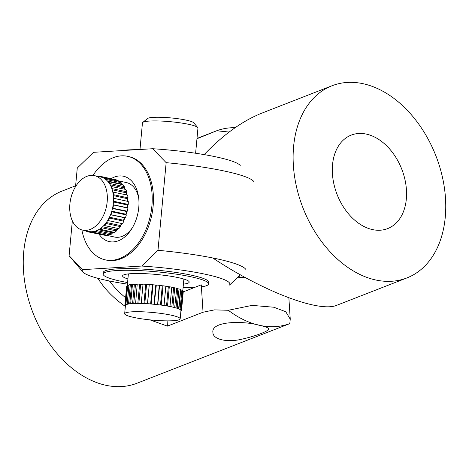 <?xml version="1.0" encoding="UTF-8"?>
<svg xmlns="http://www.w3.org/2000/svg" width="469" height="469" viewBox="0 0 469 469"><rect width="100%" height="100%" fill="white"/><g stroke="black" fill="none" stroke-linecap="round" stroke-linejoin="round"><path stroke-width="0.7" d="M142.769 122.415L147.571 118.51A23.415 3.201 5.3 0 1 149.746 117.76A23.415 3.201 5.3 0 1 174.515 118.288A23.415 3.201 5.3 0 1 193.744 122.814L197.742 127.539A27.87 3.811 -174.7 0 0 174.843 122.151A27.87 3.811 -174.7 0 0 145.355 121.524A27.87 3.811 -174.7 0 0 142.769 122.415A27.87 3.811 -174.7 0 0 142.453 122.913L139.979 149.494M195.608 153.257L197.959 128.084A27.87 3.811 -174.7 0 0 197.742 127.539M129.139 303.924A27.87 3.811 -174.7 0 0 128.342 304.059A27.87 3.811 -174.7 0 0 127.638 304.205L127.222 304.105A28.427 3.887 -174.7 0 1 128.535 303.859L129.139 303.924A27.87 3.811 -174.7 0 1 130.968 303.707L130.675 303.607A28.427 3.887 -174.7 0 1 132.58 303.472L133.149 303.554A27.87 3.811 -174.7 0 0 130.968 303.707M127.574 312.307A27.87 3.811 5.3 0 1 158.944 313.157A27.87 3.811 5.3 0 1 180.172 318.867A27.87 3.811 5.3 0 1 177.27 320.263A27.87 3.811 5.3 0 1 145.9 319.407A27.87 3.811 5.3 0 1 124.672 313.697A27.87 3.811 5.3 0 1 127.574 312.307M180.172 318.867L180.94 310.625A27.87 3.811 -174.7 0 0 180.846 310.249A27.87 3.811 -174.7 0 0 180.377 309.751A27.87 3.811 -174.7 0 0 179.498 309.223A27.87 3.811 -174.7 0 0 178.249 308.684A27.87 3.811 -174.7 0 0 176.62 308.127A27.87 3.811 -174.7 0 0 174.667 307.576A27.87 3.811 -174.7 0 0 172.375 307.025A27.87 3.811 -174.7 0 0 169.837 306.491A27.87 3.811 -174.7 0 0 167.023 305.981A27.87 3.811 -174.7 0 0 164.039 305.501A27.87 3.811 -174.7 0 0 160.861 305.055A27.87 3.811 -174.7 0 0 157.607 304.657A27.87 3.811 -174.7 0 0 154.254 304.305A27.87 3.811 -174.7 0 0 150.924 304.012A27.87 3.811 -174.7 0 0 147.588 303.771A27.87 3.811 -174.7 0 0 144.37 303.595A27.87 3.811 -174.7 0 0 141.245 303.484A27.87 3.811 -174.7 0 0 138.326 303.443A27.87 3.811 -174.7 0 0 135.594 303.466A27.87 3.811 -174.7 0 0 133.149 303.554M132.457 284.495A27.87 3.811 -174.7 0 0 130.933 284.683L131.537 284.747A27.313 3.734 5.3 0 1 132.44 284.63M137.218 284.226A27.87 3.811 -174.7 0 0 134.943 284.308L135.518 284.39A27.313 3.734 5.3 0 1 137.206 284.325M143.01 284.243A27.87 3.811 -174.7 0 0 140.12 284.196L140.63 284.29A27.313 3.734 5.3 0 1 143.004 284.325M149.382 284.531A27.87 3.811 -174.7 0 0 146.164 284.355L146.574 284.454A27.313 3.734 5.3 0 1 149.253 284.601L147.588 303.771M156.048 285.064A27.87 3.811 -174.7 0 0 152.718 284.771L153.005 284.871A27.313 3.734 5.3 0 1 155.784 285.117L156.312 285.011L154.254 304.305M162.655 285.814A27.87 3.811 -174.7 0 0 159.401 285.416L159.554 285.51A27.313 3.734 5.3 0 1 162.262 285.844L163.042 285.785L161.248 305.026L160.861 305.055M168.817 286.735A27.87 3.811 -174.7 0 0 165.833 286.26L165.838 286.342A27.313 3.734 5.3 0 1 168.324 286.741L169.303 286.735L167.509 305.976A28.427 3.887 -174.7 0 1 169.971 306.427L169.837 306.491M171.748 287.368A27.313 3.734 5.3 0 1 173.606 287.761L174.169 287.778A27.87 3.811 -174.7 0 0 171.76 287.274M176.713 288.523A27.313 3.734 5.3 0 1 177.81 288.84L178.413 288.881A27.87 3.811 -174.7 0 0 176.725 288.4M180.401 289.783A27.313 3.734 5.3 0 1 180.688 289.918L181.292 289.977A27.87 3.811 -174.7 0 0 180.424 289.59M169.971 306.427L171.765 287.18A28.427 3.887 -174.7 0 0 169.303 286.735M167.023 305.981L167.509 305.976M174.169 287.778L174.732 287.802L172.938 307.043L172.375 307.025M174.667 307.576L176.737 288.283A28.427 3.887 -174.7 0 0 174.732 287.802M174.943 307.523A28.427 3.887 -174.7 0 0 172.938 307.043M178.413 288.881L179.011 288.927L177.218 308.168L176.62 308.127M178.249 308.684L178.642 308.655L180.436 289.414A28.427 3.887 -174.7 0 0 179.011 288.927M178.642 308.655A28.427 3.887 -174.7 0 0 177.218 308.168M181.292 289.977L181.896 290.041L180.102 309.288L179.498 309.223M180.377 309.751L180.87 309.751L182.664 290.504A28.427 3.887 -174.7 0 0 181.896 290.041M180.87 309.751A28.427 3.887 -174.7 0 0 180.102 309.288M182.64 291.009L183.215 291.085L181.421 310.331L180.846 310.249M183.279 291.501A28.427 3.887 -174.7 0 0 183.291 291.431A28.427 3.887 -174.7 0 0 183.215 291.085M183.291 291.431L181.497 310.677A28.427 3.887 -174.7 0 1 181.485 310.742L180.928 310.724M181.497 310.677A28.427 3.887 -174.7 0 0 181.421 310.331M181.145 310.73L181.098 311.24M127.023 286.096L126.689 286.084A28.427 3.887 -174.7 0 0 126.677 286.154L124.883 305.395A28.427 3.887 -174.7 0 0 124.959 305.741L125.405 305.806M126.689 286.084L124.895 305.331L125.458 305.348A27.87 3.811 -174.7 0 0 125.44 305.448L124.672 313.697M128.993 285.07A27.87 3.811 -174.7 0 0 128.318 285.293L127.715 285.252A28.427 3.887 -174.7 0 0 127.07 285.586L125.276 304.832L125.786 304.92A27.87 3.811 -174.7 0 0 125.458 305.348M127.715 285.252L125.921 304.492L126.524 304.533A27.87 3.811 -174.7 0 0 125.786 304.92M125.921 304.492A28.427 3.887 -174.7 0 0 125.276 304.832M130.933 284.683L130.329 284.619A28.427 3.887 -174.7 0 0 129.016 284.865L127.222 304.105M130.329 284.619L128.535 303.859M134.943 284.308L134.374 284.232A28.427 3.887 -174.7 0 0 132.469 284.366L130.675 303.607M134.374 284.232L132.58 303.472M140.12 284.196L139.621 284.108A28.427 3.887 -174.7 0 0 137.229 284.126L135.594 303.466M139.621 284.108L137.827 303.349L138.326 303.443M137.827 303.349A28.427 3.887 -174.7 0 0 135.435 303.367M146.164 284.355L145.753 284.255A28.427 3.887 -174.7 0 0 143.022 284.155L141.245 303.484M145.753 284.255L143.96 303.502L144.37 303.595M143.96 303.502A28.427 3.887 -174.7 0 0 141.228 303.402M152.718 284.771L152.431 284.671A28.427 3.887 -174.7 0 0 149.505 284.46M152.431 284.671L150.637 303.912L150.924 304.012M150.637 303.912A28.427 3.887 -174.7 0 0 147.712 303.701M159.401 285.416L159.249 285.322A28.427 3.887 -174.7 0 0 156.312 285.011M159.249 285.322L157.607 304.657M157.455 304.563A28.427 3.887 -174.7 0 0 154.518 304.258M165.833 286.26L165.821 286.178A28.427 3.887 -174.7 0 0 163.042 285.785M165.821 286.178L164.039 305.501M164.027 305.419A28.427 3.887 -174.7 0 0 161.248 305.026M127.638 304.205A27.87 3.811 -174.7 0 0 126.524 304.533M168.324 286.741L166.536 305.899M165.838 286.342L164.056 305.507M162.262 285.844L160.48 305.008M159.554 285.51L157.772 304.68M155.784 285.117L153.996 304.281M153.005 284.871L151.217 304.035M149.253 284.601L147.465 303.765M146.574 284.454L144.786 303.619M140.63 284.29L138.842 303.443M135.518 284.39L133.729 303.525M131.537 284.747L129.755 303.842M128.318 285.293L128.916 285.334A27.313 3.734 5.3 0 1 128.975 285.316M128.916 285.334L127.146 304.328M180.688 289.918L178.912 308.948M177.81 288.84L176.027 307.951M173.606 287.761L171.824 306.902M127.908 278.938A33.446 4.579 5.3 0 1 122.972 275.303A33.446 4.579 5.3 0 1 131.226 273.662A33.446 4.579 5.3 0 1 165.909 275.538A33.446 4.579 5.3 0 1 188.937 281.453A33.446 4.579 5.3 0 1 183.414 284.114M111.112 178.689A33.446 21.943 102.2 0 1 138.537 196.798A33.446 21.943 102.2 0 1 138.765 207.562A33.446 21.943 102.2 0 1 131.537 229.112A33.446 21.943 102.2 0 1 99.076 234.254M138.73 198.334A27.87 18.285 -77.8 0 0 126.407 182.57L117.197 180.571M92.95 175.418A52.956 34.741 102.2 0 1 127.679 156.335L128.911 156.605A52.956 34.741 102.2 0 1 153.129 206.213A52.956 34.741 102.2 0 1 106.492 260.119L105.261 259.849A52.956 34.741 102.2 0 1 81.852 229.927M127.679 156.335A52.956 34.741 102.2 0 1 151.892 205.944A52.956 34.741 102.2 0 1 105.261 259.849M120.879 150.655A52.956 7.246 5.3 0 1 128.078 149.916A52.956 7.246 5.3 0 1 137.452 149.652M201.4 286.846A52.956 7.246 -174.7 0 0 208.623 283.921L208.775 282.274A52.956 7.246 -174.7 0 0 175.347 272.348A52.956 7.246 -174.7 0 0 116.986 268.895A52.956 7.246 -174.7 0 0 103.321 272.442L103.168 274.089A52.956 7.246 -174.7 0 0 127.574 282.555M208.623 283.921A52.956 7.246 -174.7 0 0 175.195 274.002A52.956 7.246 -174.7 0 0 116.834 270.543A52.956 7.246 -174.7 0 0 103.168 274.089M176.965 277.959A27.87 3.811 -174.7 0 0 178.965 277.8M240.228 165.446A74.137 10.142 5.3 0 0 152.677 148.726L93.513 152.314L77.268 168.06L75.532 186.668M72.343 220.876L69.101 255.699A89.192 12.2 5.3 0 0 69.324 255.992L82.808 271.938A74.137 10.142 -174.7 0 0 127.427 284.126M240.409 274.834L229.523 285.07A74.137 10.142 -174.7 0 0 141.738 266.052L82.573 269.646A74.137 10.142 -174.7 0 0 82.808 271.938M82.573 269.646L69.101 255.699M152.677 148.726L166.155 162.667A89.192 12.2 -174.7 0 1 253.711 181.392M245.768 269.323A89.192 12.2 5.3 0 0 157.983 250.305L166.155 162.667M183.062 287.89L185.583 287.737M157.983 250.305L141.738 266.052M183.074 287.726A52.956 7.246 -174.7 0 0 194.459 287.497M106.785 235.356L114.606 237.05A27.87 18.285 -77.8 0 0 132.346 227.793M107.718 220.418A27.87 18.285 -77.8 0 0 108.521 219.035A27.87 18.285 -77.8 0 0 109.271 217.598L109.459 218.079A28.427 18.649 -77.8 0 1 108.099 220.547L107.718 220.418A27.87 18.285 -77.8 0 1 105.994 222.963L106.088 223.514A28.427 18.649 -77.8 0 1 104.417 225.53L104.089 225.267A27.87 18.285 -77.8 0 0 105.994 222.963M102.353 217.698A27.87 18.285 102.2 0 1 82.638 230.127A27.87 18.285 102.2 0 1 74.718 188.069A27.87 18.285 102.2 0 1 94.439 175.646A27.87 18.285 102.2 0 1 102.353 217.698M86.601 230.983L86.595 231.352A28.427 18.649 -77.8 0 0 88.453 231.95L88.729 231.446A27.87 18.285 -77.8 0 0 88.805 231.457A27.87 18.285 -77.8 0 0 90.91 231.727A27.87 18.285 -77.8 0 0 93.173 231.604A27.87 18.285 -77.8 0 0 95.43 231.094A27.87 18.285 -77.8 0 0 97.704 230.179A27.87 18.285 -77.8 0 0 99.909 228.895A27.87 18.285 -77.8 0 0 102.066 227.242A27.87 18.285 -77.8 0 0 104.089 225.267M121.676 223.484A27.313 17.922 102.2 0 1 120.293 225.53L120.386 226.081A27.87 18.285 -77.8 0 0 122.087 223.572M117.842 228.438A27.313 17.922 102.2 0 1 116.459 229.763L116.459 230.355A27.87 18.285 -77.8 0 0 118.329 228.544M113.258 232.114A27.313 17.922 102.2 0 1 112.202 232.694L112.097 233.292A27.87 18.285 -77.8 0 0 113.926 232.261M107.741 234.207L107.565 234.723A27.87 18.285 -77.8 0 0 108.925 234.459M100.847 176.69L98.414 176.162L98.467 176.52M98.414 176.162A28.427 18.649 -77.8 0 0 97.013 176.203M117.778 181.063A27.87 18.285 -77.8 0 0 117.191 180.799L117.203 180.202A28.427 18.649 -77.8 0 0 115.345 179.604L100.958 176.491L100.677 176.995A27.87 18.285 -77.8 0 0 100.606 176.983L94.439 175.646M117.203 180.202L102.811 177.089L102.799 177.681A27.87 18.285 -77.8 0 0 100.677 176.995M102.811 177.089A28.427 18.649 -77.8 0 0 100.958 176.491M122.286 184.616A27.87 18.285 -77.8 0 0 121.02 183.309L121.131 182.711A28.427 18.649 -77.8 0 0 119.507 181.444L105.115 178.326L104.775 178.742A27.87 18.285 -77.8 0 0 102.799 177.681M121.131 182.711L106.739 179.592L106.627 180.19A27.87 18.285 -77.8 0 0 104.775 178.742M106.739 179.592A28.427 18.649 -77.8 0 0 105.115 178.326M125.27 189.318A27.87 18.285 -77.8 0 0 124.156 187.213L124.361 186.644A28.427 18.649 -77.8 0 0 123.066 184.78L108.673 181.667L108.286 181.966A27.87 18.285 -77.8 0 0 106.627 180.19M124.361 186.644L109.969 183.526L109.769 184.094A27.87 18.285 -77.8 0 0 108.286 181.966M109.969 183.526A28.427 18.649 -77.8 0 0 108.673 181.667M127.152 195.034A27.87 18.285 -77.8 0 0 126.419 192.284L126.7 191.78A28.427 18.649 -77.8 0 0 125.809 189.435L111.012 186.486A27.87 18.285 -77.8 0 0 109.769 184.094M126.7 191.78L112.308 188.667L112.032 189.165A27.87 18.285 -77.8 0 0 111.012 186.486M112.308 188.667A28.427 18.649 -77.8 0 0 111.417 186.316M127.674 198.235L127.328 198.645A27.313 17.922 102.2 0 1 127.515 201.295L127.902 201.412A27.87 18.285 -77.8 0 0 127.674 198.235L128.019 197.824A28.427 18.649 -77.8 0 0 127.586 195.127L112.783 192.038A27.87 18.285 -77.8 0 0 112.032 189.165M128.019 197.824L113.627 194.705L113.287 195.116A27.87 18.285 -77.8 0 0 112.783 192.038M113.627 194.705A28.427 18.649 -77.8 0 0 113.193 192.009M127.902 201.412L113.51 198.293A27.87 18.285 -77.8 0 0 113.287 195.116M127.849 204.713L127.462 205.006A27.313 17.922 102.2 0 1 127.193 207.755L127.533 208.013A27.87 18.285 -77.8 0 0 127.849 204.713L128.236 204.42A28.427 18.649 -77.8 0 0 128.283 201.529M128.236 204.42L113.85 201.301L113.463 201.594A27.87 18.285 -77.8 0 0 113.51 198.293M113.85 201.301A28.427 18.649 -77.8 0 0 113.891 198.41M127.533 208.013L113.14 204.894A27.87 18.285 -77.8 0 0 113.463 201.594M126.935 211.343L126.524 211.501A27.313 17.922 102.2 0 1 125.821 214.198L126.091 214.573A27.87 18.285 -77.8 0 0 126.935 211.343L127.345 211.185A28.427 18.649 -77.8 0 0 127.867 208.265M127.345 211.185L112.542 208.224A27.87 18.285 -77.8 0 0 113.14 204.894M112.953 208.066A28.427 18.649 -77.8 0 0 113.475 205.152M126.091 214.573L126.36 214.954L111.968 211.836L111.698 211.46A27.87 18.285 -77.8 0 0 112.542 208.224M124.983 217.739L124.578 217.757A27.313 17.922 102.2 0 1 123.476 220.237L123.664 220.717A27.87 18.285 -77.8 0 0 124.983 217.739L125.393 217.722A28.427 18.649 -77.8 0 0 126.36 214.954M125.393 217.722L110.596 214.626A27.87 18.285 -77.8 0 0 111.698 211.46M111.001 214.609A28.427 18.649 -77.8 0 0 111.968 211.836M123.664 220.717L123.845 221.198L109.459 218.079M108.099 220.547L122.491 223.66A28.427 18.649 -77.8 0 0 123.845 221.198M120.386 226.081L120.48 226.633L106.088 223.514M104.417 225.53L118.809 228.649A28.427 18.649 -77.8 0 0 120.48 226.633M116.459 230.355L116.453 230.947L102.06 227.834L102.066 227.242M99.909 228.895L100.173 229.282L114.565 232.401A28.427 18.649 -77.8 0 0 116.453 230.947M100.173 229.282A28.427 18.649 -77.8 0 0 102.06 227.834M112.097 233.292L111.991 233.89L97.605 230.777L97.704 230.179M95.43 231.094L95.612 231.575L110.004 234.693A28.427 18.649 -77.8 0 0 111.991 233.89M95.612 231.575A28.427 18.649 -77.8 0 0 97.605 230.777M107.565 234.723L107.366 235.291L92.979 232.178L93.173 231.604M90.91 231.727L90.998 232.278L105.384 235.397A28.427 18.649 -77.8 0 0 107.366 235.291M90.998 232.278A28.427 18.649 -77.8 0 0 92.979 232.178M102.951 234.869L88.453 231.95M109.271 217.598A27.87 18.285 -77.8 0 0 110.596 214.626M95.588 231.516L94.656 231.311M112.202 232.694L98.549 229.734M116.459 229.763L102.6 226.762M120.293 225.53L106.334 222.505M123.476 220.237L109.465 217.2M124.578 217.757L110.555 214.72M125.821 214.198L111.792 211.156M126.524 211.501L112.49 208.465M127.193 207.755L113.164 204.719M127.462 205.006L113.439 201.969M127.515 201.295L113.51 198.258M127.328 198.645L113.34 195.614M126.419 192.284L126.138 192.788A27.313 17.922 102.2 0 1 126.712 194.94M126.138 192.788L112.214 189.775M124.156 187.213L123.957 187.782A27.313 17.922 102.2 0 1 124.719 189.2M123.957 187.782L110.168 184.792M121.02 183.309L120.908 183.907A27.313 17.922 102.2 0 1 121.442 184.428M120.908 183.907L107.436 180.987M406.441 189.869A50.171 34.724 -111.3 0 1 387.675 228.591A50.171 34.724 -111.3 0 1 332.433 173.835A50.171 34.724 -111.3 0 1 351.205 135.113A50.171 34.724 -111.3 0 1 406.441 189.869M212.768 257.985C263.39 291.595 319.448 312.94 336.889 305.249L406.922 277.924A103.127 71.376 -111.3 0 1 293.371 165.375A103.127 71.376 -111.3 0 1 331.958 85.78A103.127 71.376 -111.3 0 1 435.93 155.913A103.127 71.376 -111.3 0 1 406.922 277.924M331.958 85.78L261.919 113.105C242.455 120.873 223.191 134.714 204.132 154.623M228.274 310.273A103.127 71.376 68.7 0 0 259.586 325.328C265.354 326.524 268.338 327.725 268.538 328.939C269.059 330.979 256.367 335.91 242.016 339.151C227.131 342.792 212.873 339.45 212.908 332.527C210.98 320.995 243.024 320.597 259.586 325.328A103.127 71.376 68.7 0 0 289.813 323.604L290.235 319.178L285.762 311.727L273.79 307.224L252.058 305.389L228.28 310.279L214.456 309.88L203.042 312.231L201.271 284.835L183.25 291.87M245.158 277.466A50.171 15.096 176.3 0 0 237.425 277.777M238.956 276.282L239.043 277.683M125.598 297.715C119.284 292.586 113.908 287.01 109.482 281.001M239.172 276.065L239.278 277.671M203.042 312.231L167.433 326.119L167.093 320.878M196.962 138.736L216.672 130.775L229.142 132.047M167.433 326.119L149.933 319.87M125.346 306.439C113.645 298.266 104.493 288.892 97.892 278.31M235.151 127.679A103.127 71.376 68.7 0 0 216.666 130.769M75.615 185.794L62.078 191.076A103.127 71.376 68.7 0 0 33.07 313.087A103.127 71.376 68.7 0 0 137.042 383.22L289.355 323.798M183.883 279.073L182.769 291.026M128.377 273.902L127.304 285.445M88.805 231.457L82.638 230.127M290.252 319.178L288.869 297.821M214.386 131.648L196.992 138.437"/></g></svg>

